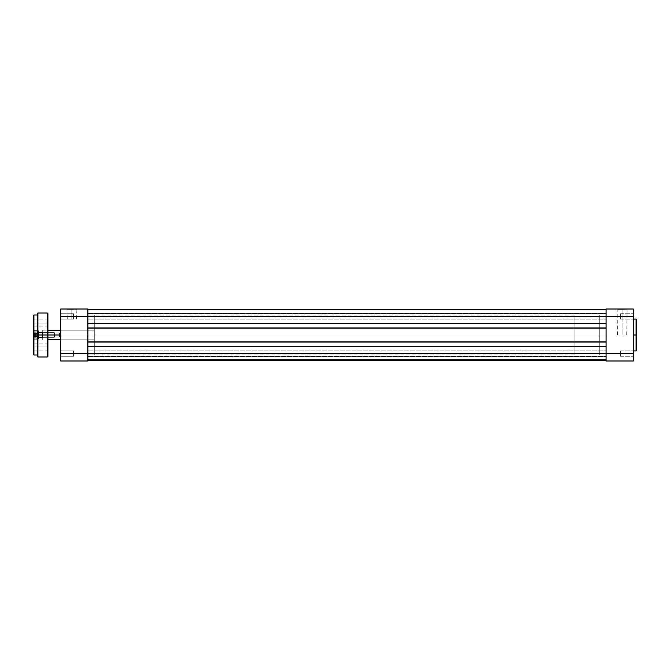 <?xml version="1.0" encoding="UTF-8"?>
<svg xmlns="http://www.w3.org/2000/svg" width="670" height="670" viewBox="0 0 670 670"><rect width="100%" height="100%" fill="white"/><g stroke="black" fill="none" stroke-linecap="round" stroke-linejoin="round"><path stroke-width="0.5" stroke-dasharray="3.35 2.51" d="M622.103 309.406L617.506 309.406L622.103 309.406L622.103 335L617.506 335L622.103 335L622.103 309.406L617.506 309.406L622.103 309.406L622.103 335L622.103 309.406L626.701 309.406L617.104 309.012L627.103 309.012L617.104 309.012L622.103 309.406M620.504 353.592L620.504 356.272L620.504 353.592L633.301 353.592L620.504 353.592L620.504 356.272L620.504 353.592L633.301 353.592L633.301 356.272L633.301 353.592L620.504 353.592L633.301 353.592L633.301 360.988L606.107 360.988L606.107 309.012L633.301 309.012L633.301 316.408L620.504 316.408L620.504 319.088L620.504 316.408L633.301 316.408L633.301 319.088L633.301 316.408L620.504 316.408L620.504 319.088L620.504 316.408L633.301 316.408L633.301 356.272L633.301 313.728L633.301 319.088L633.301 313.728L633.301 316.408L606.107 316.408L606.107 353.592L633.301 353.592L633.301 360.988L606.107 360.988L606.107 353.592L633.301 353.592L620.504 353.592L620.504 350.913L620.504 356.272L620.504 353.592L633.301 353.592L633.301 319.088L633.301 353.592L620.504 353.592L620.504 350.913L620.504 353.592M636.5 319.557L636.5 335L636.098 319.088L636.098 335L633.301 335L636.098 335L636.098 350.913M636.098 319.088L636.5 350.444M599.709 335L606.107 335L599.709 335L599.709 315.009L599.709 354.991L599.709 315.009L599.709 354.991L599.709 335L606.107 335L606.107 315.009L606.107 335L42.696 335L59.488 335L59.488 337.002L59.488 335L42.696 335L42.696 337.002L42.696 335L60.694 335L60.694 329.799L61.087 339.799L61.087 330.201L61.087 339.799L60.694 329.799L60.694 336.993L60.694 335L59.488 335C59.488 337.579 59.488 337.579 59.488 335C59.488 337.579 59.488 337.579 59.488 335L59.488 337.002L59.488 335L42.696 335L42.696 337.002L42.696 335L47.897 335L42.696 335L42.696 330.201L42.696 335L574.123 335L574.123 330.201L574.123 335L42.696 335L42.696 330.201L42.696 335L574.123 335L574.123 330.201L574.123 335L599.709 335L599.709 315.009L599.709 335L574.123 335L574.123 315.009L574.123 354.991L574.123 315.009L574.123 354.991L574.123 335L599.709 335L599.709 354.991L599.709 335M606.107 335L606.107 354.991L606.107 315.009L606.107 335L87.879 335L87.879 354.991L87.879 335L606.107 335L606.107 354.991L606.107 335L87.879 335L606.107 335L606.107 309.012L633.301 309.012L633.301 316.408L87.879 316.408L87.879 319.088L87.879 316.408L606.107 316.408L606.107 319.088L606.107 316.408L87.879 316.408L87.879 319.088L87.879 316.408L606.107 316.408L606.107 323.685L606.107 323.208L87.879 323.208L87.879 328.401L87.879 327.923L606.107 327.923L606.107 346.792L87.879 346.792L87.879 346.315L606.107 346.315L606.107 353.592L87.879 353.592L87.879 356.272L87.879 353.592L606.107 353.592L606.107 356.272L606.107 353.592L87.879 353.592L87.879 356.272L87.879 353.592L606.107 353.592L606.107 356.272L606.107 353.592L87.879 353.592L87.879 360.594L87.879 346.315L606.107 346.315L606.107 346.792L87.879 346.792L606.107 346.792L87.879 346.792L87.879 341.599L606.107 341.599L87.879 341.599L606.107 341.599L87.879 341.599L87.879 342.077L606.107 342.077L87.879 342.077L606.107 342.077L87.879 342.077L87.879 327.923L606.107 327.923L606.107 328.401L87.879 328.401L606.107 328.401L87.879 328.401L606.107 328.401L606.107 323.208L87.879 323.208L606.107 323.208L87.879 323.208L87.879 323.685L606.107 323.685L87.879 323.685L606.107 323.685L87.879 323.685L87.879 309.406L87.879 316.408L606.107 316.408L606.107 309.406L87.879 309.406L606.107 309.406L606.107 313.409L87.879 313.409L87.879 309.406L606.107 309.406L606.107 313.409L87.879 313.409L606.107 313.409L87.879 313.409L87.879 309.406L606.107 309.406L87.879 309.406L606.107 309.406L606.107 313.409L87.879 313.409L87.879 309.406L606.107 309.406L606.107 313.409L87.879 313.409L606.107 313.409L87.879 313.409L87.879 309.406L606.107 309.406L87.879 309.406L606.107 309.406L606.107 316.408L87.879 316.408L606.107 316.408L606.107 323.685L606.107 323.208L87.879 323.208L87.879 323.685L87.879 313.728L87.879 316.408L606.107 316.408L87.879 316.408L87.879 313.728L87.879 335L87.879 309.406L87.879 323.685L606.107 323.685L606.107 313.728L606.107 316.408L87.879 316.408L87.879 319.088L87.879 313.728L87.879 353.592L87.879 346.315L606.107 346.315L606.107 346.792L87.879 346.792L87.879 327.923L606.107 327.923L606.107 323.208L87.879 323.208L606.107 323.208L87.879 323.208L87.879 328.401L606.107 328.401L87.879 328.401L606.107 328.401L87.879 328.401L87.879 327.923L606.107 327.923L87.879 327.923L606.107 327.923L606.107 342.077L606.107 341.599L87.879 341.599L606.107 341.599L87.879 341.599L606.107 341.599L606.107 346.792L87.879 346.792L606.107 346.792L87.879 346.792L87.879 346.315L606.107 346.315L87.879 346.315L606.107 346.315L606.107 360.594L87.879 360.594L606.107 360.594L606.107 353.592L87.879 353.592L606.107 353.592L606.107 350.913L606.107 353.592L87.879 353.592L606.107 353.592L606.107 323.208L606.107 357.478L606.107 350.913L606.107 356.272L606.107 353.592L87.879 353.592L87.879 341.599L87.879 342.077L606.107 342.077L87.879 342.077L87.879 323.208L87.879 323.685L606.107 323.685L606.107 309.406L606.107 335M636.5 335L636.5 350.519L636.5 335M636.098 335L636.098 350.913L636.098 335M620.504 316.408L633.301 316.408L620.504 316.408L620.504 313.728L620.504 319.088L620.504 316.408L633.301 316.408L633.301 313.728L633.301 316.408L620.504 316.408L620.504 313.728L620.504 316.408M633.301 316.408L633.301 313.728L633.301 316.408M633.301 353.592L633.301 350.913L633.301 353.592M622.103 335L626.701 335L622.103 335M622.103 309.012L627.103 309.012L622.103 309.012M606.107 360.594L87.879 360.594L87.879 359.388L606.107 359.388L606.107 360.594L87.879 360.594L87.879 359.388L606.107 359.388L87.879 359.388L87.879 356.75L606.107 356.75L606.107 359.388L87.879 359.388L87.879 356.75L606.107 356.75L87.879 356.75L606.107 356.75L606.107 359.388L87.879 359.388L606.107 359.388L87.879 359.388L606.107 359.388L606.107 360.594L87.879 360.594L606.107 360.594L87.879 360.594L87.879 359.388L606.107 359.388L606.107 360.594L87.879 360.594L87.879 359.388L606.107 359.388L87.879 359.388L87.879 356.75L606.107 356.75L606.107 359.388L87.879 359.388L87.879 356.75L606.107 356.75L87.879 356.75L606.107 356.75L606.107 359.388L87.879 359.388L606.107 359.388L87.879 359.388L606.107 359.388L606.107 360.594L87.879 360.594L87.879 353.592L87.879 360.594L87.879 356.75L87.879 360.594L87.879 356.75L87.879 360.594L606.107 360.594L606.107 356.75L606.107 360.594M87.879 323.685L87.879 360.988L60.694 360.988L60.694 309.012L87.879 309.012L87.879 316.408L60.694 316.408L60.694 313.326L60.694 319.481L60.694 313.326L60.694 319.481L60.694 313.326L60.694 317.588L60.694 316.408L87.879 316.408L87.879 309.012L60.694 309.012L60.694 356.675L60.694 350.519L60.694 356.675L60.694 350.519L60.694 354.773L60.694 353.592L87.879 353.592L60.694 353.592L60.694 360.988L87.879 360.988L87.879 323.685M87.879 335L87.879 354.991L87.879 315.009L87.879 354.991L94.277 354.991L94.277 315.009L87.879 315.009L87.879 335M606.107 316.408L606.107 319.088L606.107 316.408M71.891 309.406L67.285 309.406L71.891 309.406L71.891 319.004L67.285 319.004L71.891 319.004L71.891 309.406L67.285 309.406L71.891 309.406L71.891 319.004L71.891 309.406L76.489 309.406L66.891 309.012L76.882 309.012L71.891 309.406M73.491 350.913L73.491 356.272L61.087 356.272L61.087 350.913L73.491 350.913L73.491 356.272L61.087 356.272L61.087 350.913L73.491 350.913L61.087 350.913L61.087 356.272L73.491 356.272L73.491 350.913L61.087 350.913L61.087 356.272L73.491 356.272L73.491 350.913M73.491 313.728L73.491 319.088L61.087 319.088L61.087 313.728L73.491 313.728L73.491 319.088L61.087 319.088L61.087 313.728L73.491 313.728L61.087 313.728L61.087 319.088L73.491 319.088L73.491 313.728L61.087 313.728L61.087 319.088L73.491 319.088L73.491 313.728M61.087 339.799L61.087 330.201L94.277 330.201L94.277 339.799L61.087 339.799L61.087 330.201L94.277 330.201L94.277 339.799L61.087 339.799L94.277 339.799L94.277 335L94.277 354.991L87.879 354.991L87.879 315.009L94.277 315.009L94.277 354.991L94.277 330.201L94.277 339.799L94.277 330.201L94.277 339.799L94.277 330.201L61.087 330.201L61.087 339.799L94.277 339.799L94.277 330.201L61.087 330.201L61.087 339.799L60.694 329.799L61.087 339.799M60.694 356.675L60.694 350.519L60.694 356.675M60.694 319.481L60.694 313.326L60.694 319.481M94.277 315.009L94.277 333.04L94.277 315.009M73.491 319.088L73.491 313.778L73.491 319.088M73.491 356.272L73.491 350.963L73.491 356.272M71.891 319.004L67.285 319.004L71.891 319.004M71.891 309.012L76.882 309.012L71.891 309.012M60.694 335L574.123 335L574.123 339.799L574.123 335L42.696 335L42.696 339.799L42.696 330.201L42.696 337.002L42.696 335L574.123 335L574.123 339.799L574.123 335L59.488 335C59.488 337.579 59.488 337.579 59.488 335C59.488 337.579 59.488 337.579 59.488 335L60.694 335L59.488 335C59.488 332.421 59.488 332.421 59.488 335C59.488 332.421 59.488 332.421 59.488 335L42.696 335L42.696 339.799L42.696 330.201L42.696 337.002L42.696 335L59.488 335L59.488 332.998L59.488 335L60.694 335L59.488 337.002L42.696 337.002L42.696 337.839L42.696 332.998L42.696 335L59.488 335C59.488 332.421 59.488 332.421 59.488 335C59.488 332.421 59.488 332.421 59.488 335L42.696 335L42.696 332.998L42.696 337.839L42.453 335L42.696 337.839L42.696 336.089L42.696 337.01L59.488 337.002L60.694 335L59.488 332.998L59.488 335L59.488 332.998L42.696 332.998L42.696 332.161L42.696 333.911L42.696 332.99L59.488 332.998L60.694 335M47.897 313.644L47.897 340.042L47.897 313.644L47.897 335L37.897 335L37.897 313.007L37.897 335L37.495 313.409L37.495 335L33.902 335L33.902 315.009L33.5 335L33.5 315.403L33.5 339.439L33.5 315.403M47.252 313.007L47.252 356.993M38.935 335L38.701 337.839L38.701 335L38.935 337.596L38.935 335L42.453 335L38.935 335L38.935 337.596L38.935 335L42.453 335L42.453 337.596L42.453 335L38.935 335L42.453 335L42.453 337.596L42.453 335L38.935 335L38.935 332.404L38.935 335L42.453 335L42.453 332.404L42.453 335L38.935 335L38.935 332.404L38.701 339.196L38.701 335L33.743 335L38.701 335L38.701 339.196L38.701 335L33.743 335L33.743 339.196L33.743 335L38.701 335L38.701 330.804L38.701 339.196L38.701 332.161L38.701 335L33.743 335L33.743 339.196L33.743 335L38.701 335L38.701 330.804L38.701 339.196L38.701 332.161L38.701 335L33.743 335L33.743 330.804L33.743 335L38.701 335L38.701 330.804L38.935 335M47.495 323.007L47.495 325.687L47.897 323.007L33.902 323.007L33.902 325.687L33.5 323.007L33.902 325.687L33.902 323.007L47.495 323.007L47.495 325.687L47.495 323.007L33.902 323.007L47.495 323.007L47.495 320.327L47.897 326.081L47.897 319.925L47.897 326.081L47.495 323.007M47.495 346.993L47.495 349.673L47.897 346.993L33.902 346.993L33.902 349.673L33.5 346.993L33.902 349.673L33.902 346.993L47.495 346.993L47.495 349.673L47.495 346.993L33.902 346.993L47.495 346.993L47.495 344.313L47.897 350.075L47.897 343.919L47.897 350.075L47.495 346.993M33.5 323.007L33.5 319.925L33.5 323.007M33.5 346.993L33.5 350.075L33.5 346.993M42.696 335L42.696 339.799L42.696 335L47.654 335L42.696 335L42.696 339.799L42.696 335L47.654 335L47.654 339.799L47.654 335L42.696 335L42.696 330.201L42.696 339.799L42.696 333.911L42.696 335L47.654 335L47.654 339.799L47.654 335L42.696 335L42.696 330.201L42.696 339.799L42.696 333.425L42.696 335L47.654 335L47.654 330.201L47.654 335L42.696 335L42.696 330.201L42.696 335M33.902 354.991L33.902 315.009M37.495 356.591L37.495 313.409M37.897 356.993L37.897 313.007M33.5 354.597L33.5 335L37.495 335L37.495 354.991L37.495 333.04L37.495 336.96L37.495 335L47.897 335L47.897 329.958L47.897 356.356M47.897 336.926L47.897 340.042L47.897 336.926M37.495 333.04L37.495 315.009L37.495 333.04M33.5 335L33.5 354.597L33.5 335M33.902 346.993L33.902 344.313L33.902 346.993M33.902 323.007L33.902 320.327L33.902 323.007M47.897 346.993L47.897 343.919L47.897 346.993M47.897 323.007L47.897 319.925L47.897 323.007M42.453 335L42.453 332.404L42.453 335M38.701 335L38.701 332.161L38.701 335M33.743 335L33.743 330.804L33.743 335M47.897 335L47.897 356.356L47.897 335M47.252 335L47.252 356.993L47.252 335M37.495 335L37.495 356.591L37.495 335M37.897 335L37.897 356.993L37.897 335M33.902 335L33.902 354.991L33.902 335M37.453 335L36.297 336.951L36.297 333.049L37.453 335L36.297 332.747L36.297 337.253L36.297 334.548L36.297 337.253L33.902 337.253L33.902 331.122L33.902 338.777L34.019 331.005L33.902 338.878L33.902 332.747L33.902 337.253L33.902 336.575L36.297 336.575L33.902 336.575L33.902 334.322L36.297 334.322L33.902 334.322L33.902 332.747L36.297 332.747L33.902 332.747L33.902 333.425L36.297 333.425L36.297 334.548L36.297 333.425L33.902 333.425L33.902 335.678L36.297 335.678L36.297 334.548L36.297 336.466L36.297 335.678L33.902 335.678L33.902 337.253L36.297 337.253L36.297 332.747L36.297 336.909L36.297 333.049L37.453 335L36.297 336.951L37.453 335L36.297 332.998L36.297 334.548L36.297 332.747L36.297 337.253L36.297 334.548L36.297 337.253L33.902 337.253L34.019 331.005L34.019 338.894L38.701 338.777L38.575 331.005L38.575 338.894L38.575 331.005L34.019 331.106L38.575 331.106L38.575 338.995L34.019 338.995L34.019 331.106L33.902 338.878L33.902 331.122L33.902 338.878L33.902 332.747L33.902 337.253L33.902 336.575L36.297 336.575L33.902 336.575L33.902 334.322L36.297 334.322L33.902 334.322L33.902 332.747L36.297 332.747L33.902 332.747L33.902 333.425L36.297 333.425L36.297 334.548L36.297 333.425L33.902 333.425L33.902 335.678L36.297 335.678L36.297 334.548L36.297 336.466L36.297 335.678L33.902 335.678L33.902 337.253L36.297 337.253L37.453 335L36.297 337.002L37.453 335L36.297 332.998L37.453 335M54.295 337.337L54.295 332.605L54.295 337.337L54.295 332.605L38.701 332.605L38.701 337.337L54.295 337.337L38.701 337.337L38.701 331.122L38.701 338.878L38.701 332.605L38.701 337.395L38.701 332.663L54.295 332.663L54.295 337.395L54.295 332.663L54.697 337.002L54.697 333.049L54.295 337.337L54.295 332.605L54.295 337.337L54.295 332.605L38.701 332.605L38.701 337.337L54.295 337.337L38.701 337.337L38.701 331.223L38.575 338.995L38.575 331.005L38.575 338.894L38.701 331.122L38.701 338.878L38.701 332.605L38.701 337.395L38.701 332.663L54.295 332.663L54.295 337.337M34.019 338.894L38.575 338.894L38.575 331.005L34.019 331.106L34.019 338.995L34.019 331.106L38.575 331.106L38.575 338.995L33.902 338.878L34.019 331.106L34.019 338.894M38.575 338.894L38.575 331.106L38.575 338.894M617.506 335L617.104 309.012M620.504 356.272L633.301 356.272L620.504 356.272M620.504 319.088L633.301 319.088L620.504 319.088M574.123 315.009L87.879 315.009M574.123 354.991L87.879 354.991M620.504 313.728L633.301 313.728L620.504 313.728M620.504 350.913L633.301 350.913L620.504 350.913M626.701 335L627.103 309.012M87.879 319.088L606.107 319.088L87.879 319.088M87.879 356.272L606.107 356.272L87.879 356.272M87.879 313.728L606.107 313.728L87.879 313.728M87.879 350.913L606.107 350.913L87.879 350.913M67.285 319.004L66.891 309.012M76.489 319.004L76.882 309.012M47.897 330.201L60.694 330.201M60.694 339.799L47.897 339.799M33.743 339.196L38.701 339.196L33.743 339.196M38.935 337.596L42.696 337.839L38.935 337.596M33.5 326.081L47.897 326.081M33.5 350.075L47.897 350.075M38.935 332.404L42.696 332.161L38.935 332.404M42.696 330.201L47.897 329.958L42.696 330.201M38.701 330.804L33.5 330.561L38.701 330.804M33.5 319.925L47.897 319.925M33.5 343.919L47.897 343.919M54.295 332.605L38.701 332.605L54.295 332.605M38.575 331.005L33.902 331.122L38.575 331.005M34.019 338.995L38.701 338.878L34.019 338.995M38.701 337.395L54.697 337.002L38.701 337.395"/><path stroke-width="1" d="M633.301 350.913L636.098 350.913L636.098 335L633.301 335L636.098 335L636.098 319.088L636.5 335L636.5 319.557M636.5 350.444L636.5 319.481M606.107 309.012L606.107 360.988L633.301 360.988L633.301 309.012L606.107 309.012L606.107 353.592L633.301 353.592L633.301 316.408L606.107 316.408L633.301 316.408L633.301 309.012L606.107 309.012M633.301 360.988L606.107 360.988L606.107 353.592L87.879 353.592L87.879 316.408L606.107 316.408L87.879 316.408L87.879 309.012L60.694 309.012L60.694 360.988L87.879 360.988L87.879 353.592L60.694 353.592L60.694 316.408L87.879 316.408L87.879 353.592L60.694 353.592L60.694 360.988L87.879 360.988L87.879 353.592L633.301 353.592L633.301 360.988M636.5 335L636.5 350.519L636.5 335M636.098 335L636.098 350.913L636.098 335M87.879 360.594L606.107 360.594L87.879 360.594M87.879 346.315L606.107 346.315L87.879 346.315M606.107 342.077L87.879 342.077L606.107 342.077M87.879 327.923L606.107 327.923L87.879 327.923M606.107 323.685L87.879 323.685L606.107 323.685M606.107 309.406L87.879 309.406L606.107 309.406M60.694 309.012L87.879 309.012L87.879 316.408L60.694 316.408L60.694 309.012M47.897 335L60.694 335L47.897 335L47.897 313.644L47.897 335L47.897 313.644L47.252 313.007L47.897 356.356L47.897 335L37.897 335L37.897 313.007L37.897 335L47.252 335L47.252 356.993L47.252 335L47.252 356.993L47.897 356.356L47.897 335M37.897 356.993L37.897 313.007L37.495 335L33.902 335L33.5 315.403L33.5 335L33.902 315.009L33.902 335L37.495 335L37.495 313.409L37.897 356.993L47.252 356.993M33.902 354.991L33.5 335L33.5 354.597L33.902 335L33.902 354.991L33.902 335L33.902 354.991L37.495 354.991M633.301 319.088L636.098 319.088M60.694 330.201L47.897 330.201M60.694 339.799L47.897 339.799M33.902 315.009L37.495 315.009M37.897 313.007L47.252 313.007"/></g></svg>
